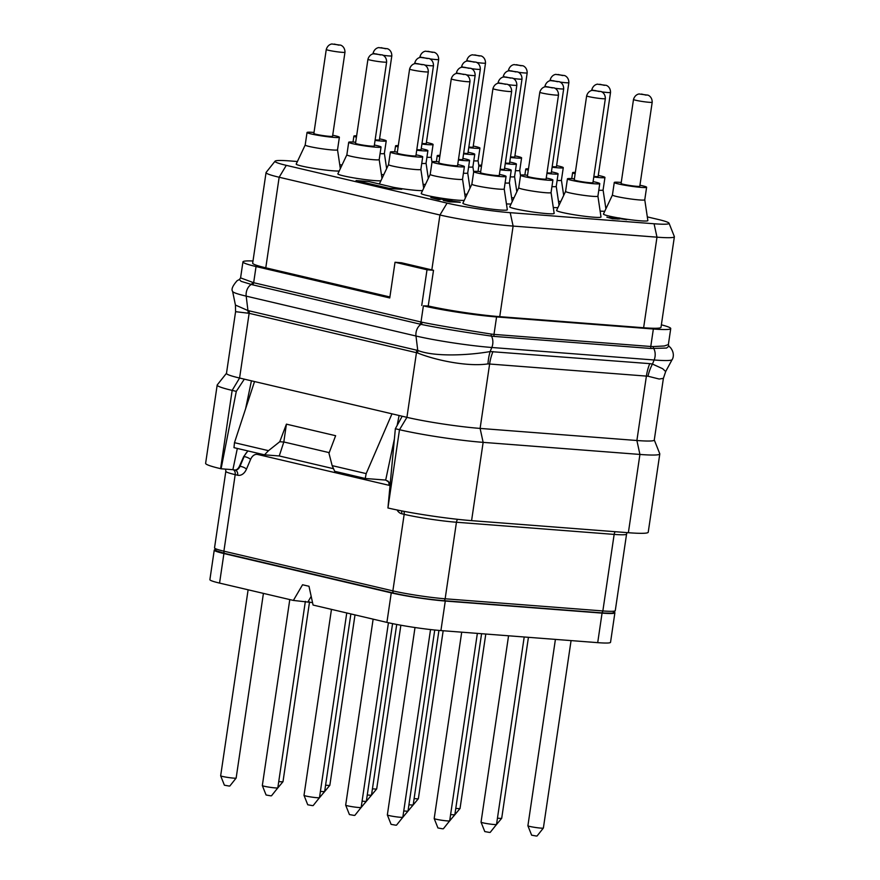 <?xml version="1.0" encoding="UTF-8"?>
<svg xmlns="http://www.w3.org/2000/svg" width="880" height="880" viewBox="0 0 880 880"><rect width="100%" height="100%" fill="white"/><g stroke="black" fill="none" stroke-linecap="round" stroke-linejoin="round"><path stroke-width="1.32" d="M661.364 324.819A52.393 4.015 -171.6 0 1 670.736 328.57A52.393 4.015 -171.6 0 1 653.356 329.01L496.573 316.932A52.393 4.015 -171.6 0 1 423.379 305.855L428.241 305.965A52.393 4.015 8.4 0 0 499.741 316.657L643.621 327.745A52.393 4.015 8.4 0 0 661.001 327.305L674.377 236.742A52.393 4.015 -171.6 0 1 656.986 237.171L513.117 226.083A52.393 4.015 -171.6 0 1 439.934 215.006L279.158 177.243A52.393 4.015 -171.6 0 1 266.057 172.568A52.393 4.015 -171.6 0 1 266.134 172.403L275.066 161.172A45.199 3.465 -171.6 0 1 289.993 160.941L297.396 161.513M266.057 172.568L252.681 263.142A52.393 4.015 8.4 0 0 265.782 267.817L389.895 296.967M421.74 305.47L427.009 269.786L395.021 262.262L389.752 297.957L256.047 266.541A52.393 4.015 -171.6 0 1 242.946 261.877A52.393 4.015 -171.6 0 1 253 260.986M496.573 316.932L493.988 334.4L491.282 334.081C471.471 330.946 439.637 325.853 422.191 322.278L253.66 282.711L240.581 277.893L239.349 279.554L241.12 281.336L252.417 284.768A2.497 1.837 -76.8 0 0 253.66 282.711L256.047 266.541M670.736 328.57L668.371 344.597L664.345 345.972L653.345 346.566L650.771 346.489L653.356 329.01M668.371 344.597L668.844 346.17L666.6 348.04L651.068 348.491A2.497 1.672 -85.6 0 1 650.771 346.489L493.988 334.4A2.497 1.672 -85.6 0 0 494.285 336.413L491.469 336.094C471.361 333.267 438.68 328.108 421.003 324.357L252.417 284.768M665.676 371.536L672.111 359.656A54.296 4.169 -171.6 0 1 654.137 359.997L652.454 364.067A37.246 27.786 -77.6 0 0 647.988 376.222L659.175 379.027L663.388 378.378L665.676 371.536L662.651 368.709L652.454 364.067L649.77 363.638L490.138 351.56C468.71 355.344 434.544 357.082 417.758 350.438L247.951 310.552L235.433 305.063L235.587 311.674L226.479 373.362A52.393 4.015 -171.6 0 0 239.58 378.037L406.923 417.34L399.498 429.704A59.884 4.598 8.4 0 0 483.142 442.365L471.581 520.641A59.884 4.598 8.4 0 1 387.937 507.98L395.351 428.725L399.498 429.704L387.937 507.98M653.345 346.566A2.497 1.782 -90.8 0 0 653.785 348.601A9.977 6.699 -85.6 0 1 654.137 359.997L491.821 347.49L490.138 351.56A37.257 21.714 -92.1 0 0 487.971 363.891C467.698 366.982 435.281 360.206 417.56 352.957L249.139 313.313L235.587 311.674M647.988 376.222L487.971 363.891M663.388 378.378L654.269 440.066A52.393 4.015 -171.6 0 1 636.889 440.506L646.426 375.914A37.422 25.113 -85.6 0 1 649.77 363.638M492.987 351.56A37.422 25.113 -85.6 0 0 489.643 363.836L480.106 428.417L636.889 440.506L639.925 454.443A59.884 4.598 8.4 0 0 659.791 453.948A59.884 4.598 8.4 0 0 659.758 453.739L654.291 439.978M471.581 520.641L628.364 532.719L639.925 454.443L483.142 442.365L480.106 428.417A52.393 4.015 -171.6 0 1 406.923 417.34L416.471 352.616A7.491 5.522 -76.8 0 0 416.515 350.075M226.49 373.274L217.272 384.868A59.884 4.598 8.4 0 0 217.184 385.055A59.884 4.598 8.4 0 0 232.155 390.39L236.302 391.369L244.321 379.148M237.325 448.437L232.892 469.689L221.089 468.787L236.302 391.369M251.427 380.82L245.608 408.749M221.089 468.787L220.594 468.666A59.884 4.598 8.4 0 1 205.623 463.331L217.184 385.055M248.171 450.989A14.971 10.043 -85.6 0 0 244.112 456.632L239.998 466.323A7.48 5.027 94.4 0 1 235.202 470.096L232.892 469.689M389.95 482.779L385.693 480.062L365.222 478.489L366.179 473.616L391.974 413.831M394.284 439.472L385.693 480.062M628.364 532.719A59.884 4.598 8.4 0 0 648.23 532.213L659.791 453.948M402.182 416.229L395.351 428.725M397.144 425.458L399.091 415.503M254.529 381.546L234.476 442.684L233.981 447.656L264.495 454.828L279.246 455.961L333.542 468.71M366.179 473.616L332.156 465.63L334.708 471.317L365.222 478.489M247.896 450.923L243.694 456.599L239.426 466.279C238.062 469.117 236.269 470.349 234.047 469.964M214.973 549.67A38.676 2.97 8.4 0 0 214.247 550.11A38.676 2.97 8.4 0 0 223.916 553.553L391.259 592.867A38.676 2.97 8.4 0 0 445.28 601.04L602.063 613.118A38.676 2.97 8.4 0 0 614.889 612.799A38.676 2.97 8.4 0 0 614.372 612.194M393.833 593.131L225.225 553.52A2.244 1.661 -76.8 0 1 225.038 553.498A2.244 1.661 -76.8 0 1 223.894 551.177A37.422 2.871 -171.6 0 1 214.533 547.844L225.83 471.306A37.422 2.871 -171.6 0 0 235.191 474.639L223.894 551.177L392.865 590.876L404.173 514.338L401.709 513.755A12.474 8.371 94.4 0 1 397.045 509.96M443.652 600.677L601.051 612.81A2.244 1.507 -85.6 0 0 601.205 612.832L443.498 600.677A2.244 1.507 -85.6 0 1 443.344 600.655A35.178 2.695 -171.6 0 1 394.196 593.219A2.244 1.661 -76.8 0 1 394.02 593.186A2.244 1.661 -76.8 0 1 392.865 590.876A37.422 2.871 -171.6 0 0 445.148 598.785L456.445 522.247A37.422 2.871 -171.6 0 1 404.173 514.338A4.994 3.685 -76.8 0 0 403.865 511.302M214.247 550.11L209.891 579.645A38.676 2.97 8.4 0 0 219.56 583.088L293.381 600.424L302.555 584.76L308.99 586.267L313.071 605.055L386.903 622.391A38.676 2.97 8.4 0 0 440.913 630.575L597.707 642.653A38.676 2.97 8.4 0 0 610.533 642.334L614.889 612.799M293.381 600.424L312.543 602.602M308.143 601.568L311.179 596.376M430.54 629.563L402.831 817.201A7.832 0.605 -171.6 0 1 402.82 817.234A7.832 0.605 -171.6 0 1 400.235 817.267A7.832 0.605 8.4 0 1 392.029 816.167A7.832 0.605 8.4 0 1 387.343 814.946A7.832 0.605 8.4 0 0 387.343 814.946L415.008 627.528M387.343 814.946L391.083 824.351L395.604 825.165L396.517 825.154L402.82 817.234M388.432 622.743L361.163 807.422A7.832 0.605 -171.6 0 1 361.152 807.444A7.832 0.605 -171.6 0 1 358.556 807.488A7.832 0.605 8.4 0 1 350.361 806.388A7.832 0.605 8.4 0 1 345.675 805.156A7.832 0.605 8.4 0 0 345.675 805.156L373.131 619.157M345.675 805.156L349.415 814.561L353.936 815.375L354.849 815.364L361.152 807.444M346.753 612.964L319.484 797.632A7.832 0.605 -171.6 0 1 319.473 797.654A7.832 0.605 -171.6 0 1 316.888 797.698A7.832 0.605 8.4 0 1 308.693 796.598A7.832 0.605 8.4 0 1 304.007 795.366A7.832 0.605 8.4 0 0 304.007 795.366L331.463 609.378M304.007 795.366L307.747 804.771L312.268 805.596L313.17 805.574L319.473 797.654M305.36 601.348L277.816 787.842A7.832 0.605 -171.6 0 1 277.805 787.864A7.832 0.605 -171.6 0 1 275.22 787.908A7.832 0.605 8.4 0 1 267.014 786.808A7.832 0.605 8.4 0 1 262.328 785.576A7.832 0.605 8.4 0 0 262.328 785.576L289.784 599.588M262.328 785.576L266.079 794.992L270.6 795.806L271.502 795.784L277.805 787.864M263.417 593.384L236.148 778.052A7.832 0.605 -171.6 0 1 236.137 778.074A7.832 0.605 -171.6 0 1 233.552 778.118A7.832 0.605 8.4 0 1 225.346 777.018A7.832 0.605 8.4 0 1 220.66 775.797A7.832 0.605 8.4 0 0 220.66 775.797L248.116 589.798M220.66 775.797L224.4 785.202L228.921 786.016L229.834 786.005L236.137 778.074M477.356 633.38L449.68 820.82A7.832 0.605 -171.6 0 1 449.669 820.842A7.832 0.605 -171.6 0 1 447.084 820.886A7.832 0.605 8.4 0 1 438.878 819.786A7.832 0.605 8.4 0 1 434.192 818.554A7.832 0.605 8.4 0 1 434.192 818.532L461.714 632.17M434.192 818.554L437.932 827.959L442.464 828.784L443.366 828.762L449.669 820.842M434.742 630.014L408.012 811.03A7.832 0.605 -171.6 0 1 408.001 811.052A7.832 0.605 -171.6 0 1 405.416 811.096A7.832 0.605 8.4 0 1 403.755 810.942M408.001 811.052L401.401 819.016M392.568 623.634L366.344 801.24A7.832 0.605 -171.6 0 1 366.322 801.262A7.832 0.605 -171.6 0 1 363.737 801.306A7.832 0.605 8.4 0 1 362.087 801.152M366.322 801.262L359.722 809.226M350.878 613.932L324.665 791.45A7.832 0.605 -171.6 0 1 324.654 791.472A7.832 0.605 -171.6 0 1 322.069 791.516A7.832 0.605 8.4 0 1 320.408 791.362M324.654 791.472L318.054 799.436M309.54 601.898L282.997 781.66A7.832 0.605 -171.6 0 1 282.986 781.693A7.832 0.605 -171.6 0 1 280.401 781.726A7.832 0.605 8.4 0 1 278.74 781.572M282.986 781.693L276.386 789.657M524.205 636.988L496.529 824.428A7.832 0.605 -171.6 0 1 496.518 824.45A7.832 0.605 -171.6 0 1 493.933 824.494A7.832 0.605 8.4 0 1 485.727 823.394A7.832 0.605 8.4 0 1 481.041 822.173A7.832 0.605 8.4 0 1 481.041 822.14L508.563 635.789M481.041 822.173L484.792 831.578L489.313 832.392L490.215 832.37L496.518 824.45M481.58 633.71L454.861 814.638A7.832 0.605 -171.6 0 1 454.85 814.66A7.832 0.605 -171.6 0 1 452.265 814.704A7.832 0.605 8.4 0 1 450.604 814.55M454.85 814.66L448.25 822.624M438.944 630.41L413.193 804.848A7.832 0.605 -171.6 0 1 413.182 804.87A7.832 0.605 -171.6 0 1 410.597 804.914A7.832 0.605 8.4 0 1 408.936 804.76M413.182 804.87L406.582 812.845M396.715 624.459L371.514 795.058A7.832 0.605 -171.6 0 1 371.503 795.091A7.832 0.605 -171.6 0 1 368.918 795.124A7.832 0.605 8.4 0 1 367.268 794.97M371.503 795.091L364.903 803.055M355.003 614.9L329.846 785.268A7.832 0.605 -171.6 0 1 329.835 785.301A7.832 0.605 -171.6 0 1 327.25 785.334A7.832 0.605 8.4 0 1 325.589 785.18M329.835 785.301L323.235 793.265M571.065 640.607L543.378 828.036A7.832 0.605 -171.6 0 1 543.367 828.058A7.832 0.605 -171.6 0 1 540.782 828.102A7.832 0.605 8.4 0 1 532.587 827.002A7.832 0.605 8.4 0 1 527.901 825.781A7.832 0.605 8.4 0 0 527.901 825.781L555.412 639.397M527.901 825.781L531.641 835.186L536.162 836L537.064 835.989L543.367 828.058M528.429 637.318L501.71 818.246A7.832 0.605 -171.6 0 1 501.699 818.279A7.832 0.605 -171.6 0 1 499.114 818.312A7.832 0.605 8.4 0 1 497.453 818.158M501.699 818.279L495.099 826.243M485.793 634.029L460.042 808.456A7.832 0.605 -171.6 0 1 460.031 808.489A7.832 0.605 -171.6 0 1 457.446 808.522A7.832 0.605 8.4 0 1 455.785 808.368M460.031 808.489L453.431 816.453M443.168 630.751L418.374 798.677A7.832 0.605 -171.6 0 1 418.363 798.699A7.832 0.605 -171.6 0 1 415.767 798.732A7.832 0.605 8.4 0 1 414.117 798.578M418.363 798.699L411.752 806.663M400.862 625.229L376.695 788.887A7.832 0.605 -171.6 0 1 376.684 788.909A7.832 0.605 -171.6 0 1 374.099 788.953A7.832 0.605 8.4 0 1 372.449 788.799M376.684 788.909L370.084 796.873M332.156 465.63L328.977 453.288L335.632 435.71L286.418 424.149L279.752 441.727L283.811 442.035L286.418 424.149M234.476 442.684L268.499 450.67L279.752 441.727M279.246 455.961L283.811 442.035M329.219 452.639L283.789 441.969M264.495 454.828L268.499 450.67M395.021 262.262L401.478 262.768L431.827 269.896A52.393 4.015 8.4 0 0 433.51 270.281L428.241 305.965M647.317 216.898L657.767 219.351A45.199 3.465 -171.6 0 1 669.042 223.223A45.199 3.465 -171.6 0 1 654.071 223.762L510.202 212.674A45.199 3.465 -171.6 0 1 447.073 203.115L286.297 165.352A45.199 3.465 -171.6 0 1 275.066 161.172M339.757 164.78L342.067 164.956M605.638 207.108L606.606 207.328M669.042 223.223L674.344 236.555A52.393 4.015 -171.6 0 1 674.377 236.742M427.009 269.786L433.51 270.281M471.878 184.173L462.891 203.192A22.451 1.727 8.4 0 0 468.49 205.227A22.451 1.727 8.4 0 0 493.119 209.308A22.451 1.727 8.4 0 0 507.309 209.748L504.207 188.947A16.346 1.254 -171.6 0 1 504.207 188.958A16.346 1.254 -171.6 0 1 493.702 188.595A16.346 1.254 -171.6 0 1 475.959 185.647A16.346 1.254 8.4 0 1 471.867 184.184L473.726 171.633A16.346 1.254 8.4 0 0 477.807 173.096A16.346 1.254 -171.6 0 0 495.55 176.044A16.346 1.254 -171.6 0 0 506.066 176.407A16.346 1.254 -171.6 0 0 501.974 174.955A16.346 1.254 8.4 0 0 499.389 174.394M430.21 174.372A16.346 1.254 8.4 0 0 430.199 174.405L421.223 193.402A22.451 1.727 8.4 0 0 426.822 195.448A22.451 1.727 8.4 0 0 464.211 200.387M346.863 154.792A16.346 1.254 8.4 0 0 346.863 154.825L337.876 173.822A22.451 1.727 8.4 0 0 343.486 175.868A22.451 1.727 8.4 0 0 380.875 180.807M305.195 145.002A16.346 1.254 8.4 0 0 305.184 145.035L296.208 164.032A22.451 1.727 8.4 0 0 301.807 166.078A22.451 1.727 8.4 0 0 339.207 171.017M518.727 187.803A16.346 1.254 8.4 0 1 518.727 187.77L509.74 206.8A22.451 1.727 8.4 0 0 515.35 208.846A22.451 1.727 8.4 0 0 539.968 212.927A22.451 1.727 8.4 0 0 554.158 213.356L551.056 192.555A16.346 1.254 -171.6 0 1 551.056 192.577A16.346 1.254 -171.6 0 1 540.551 192.203A16.346 1.254 -171.6 0 1 522.808 189.255A16.346 1.254 8.4 0 1 518.727 187.803L520.575 175.252A16.346 1.254 8.4 0 0 524.667 176.704A16.346 1.254 -171.6 0 0 542.41 179.652A16.346 1.254 -171.6 0 0 552.915 180.026A16.346 1.254 -171.6 0 0 548.823 178.563A16.346 1.254 8.4 0 0 546.238 178.002M506.44 203.896A22.451 1.727 8.4 0 0 511.071 203.995M464.772 194.106A22.451 1.727 8.4 0 0 467.126 194.227M423.093 184.327A22.451 1.727 8.4 0 0 425.458 184.437M381.425 174.537A22.451 1.727 8.4 0 0 383.79 174.647M556.589 210.408A22.451 1.727 8.4 0 0 562.199 212.454A22.451 1.727 8.4 0 0 586.817 216.535A22.451 1.727 8.4 0 0 601.007 216.975L597.916 196.174A16.346 1.254 -171.6 0 1 587.4 195.811A16.346 1.254 -171.6 0 1 569.657 192.863A16.346 1.254 8.4 0 1 565.576 191.411A16.346 1.254 8.4 0 0 565.576 191.411L556.589 210.408M553.289 207.515A22.451 1.727 8.4 0 0 557.92 207.614M511.621 197.725A22.451 1.727 8.4 0 0 513.975 197.835M612.436 194.997A16.346 1.254 8.4 0 0 612.425 195.019L603.449 214.027A22.451 1.727 8.4 0 0 609.048 216.062A22.451 1.727 8.4 0 0 617.958 217.844M621.126 218.383A22.451 1.727 8.4 0 0 647.867 220.583L644.765 199.782A16.346 1.254 -171.6 0 1 644.765 199.793A16.346 1.254 -171.6 0 1 634.249 199.43A16.346 1.254 -171.6 0 1 616.506 196.471A16.346 1.254 8.4 0 1 612.425 195.019L614.273 182.468A16.346 1.254 8.4 0 0 618.365 183.92A16.346 1.254 -171.6 0 0 636.108 186.879A16.346 1.254 -171.6 0 0 646.613 187.242A16.346 1.254 -171.6 0 0 642.532 185.79A16.346 1.254 8.4 0 0 639.947 185.229M600.138 211.123A22.451 1.727 8.4 0 0 604.769 211.222M558.47 201.333A22.451 1.727 8.4 0 0 560.824 201.443M616.429 218.152L626.714 219.692L619.278 217.954L611.116 217.316L617.133 218.812M609.235 217.657L617.727 219.076L619.311 218.845L613.778 217.701L618.794 218.086L626.714 219.692M606.87 217.162L612.524 218.746L619.465 219.032M430.837 197.56L438.68 199.65L440.286 199.529L434.159 198.088L449.383 200.233L451.429 200.211L449.317 199.573L430.837 197.56L440.286 199.529M437.008 198.759L451.429 200.211M442.354 198.484L448.756 199.969M443.245 200.277L449.625 201.883L460.152 202.169L445.071 200.211L443.399 200.464L448.063 201.41L460.306 202.345M356.059 180.576L388.828 188.529L401.775 189.277L387.211 185.856A22.385 1.716 8.4 0 1 385.242 185.416A22.385 1.716 8.4 0 1 383.537 184.987L368.973 181.566L356.059 180.576L388.872 188.276L401.775 189.277M393.635 187.363A22.451 1.727 8.4 0 0 422.543 190.597M388.542 164.582A16.346 1.254 8.4 0 0 388.531 164.615L379.555 183.612A22.451 1.727 8.4 0 0 380.27 184.228M480.689 171.633A16.346 1.254 8.4 0 0 473.726 171.633M499.246 175.406A9.449 0.726 -171.6 0 1 496.111 175.483A9.449 0.726 -171.6 0 1 486.013 174.119A9.449 0.726 -171.6 0 1 480.546 172.645L492.954 88.616A9.449 0.726 8.4 0 0 498.421 90.09A9.449 0.726 8.4 0 0 508.519 91.454A9.449 0.726 -171.6 0 0 511.654 91.377L499.246 175.406M500.918 83.226L505.516 84.304L500.918 83.226M432.058 161.843L430.199 174.405A16.346 1.254 8.4 0 0 434.291 175.857A16.346 1.254 -171.6 0 0 452.034 178.805A16.346 1.254 -171.6 0 0 462.539 179.179L464.387 166.628A16.346 1.254 -171.6 0 1 453.882 166.254A16.346 1.254 -171.6 0 1 436.139 163.306A16.346 1.254 8.4 0 1 432.058 161.843A16.346 1.254 8.4 0 1 439.021 161.843M465.344 197.989L462.539 179.157A16.346 1.254 -171.6 0 1 462.539 179.179M457.721 164.604A16.346 1.254 8.4 0 1 460.306 165.165A16.346 1.254 -171.6 0 1 464.387 166.628M457.567 165.616A9.449 0.726 -171.6 0 1 454.432 165.693A9.449 0.726 -171.6 0 1 444.345 164.329A9.449 0.726 -171.6 0 1 438.878 162.855L451.286 78.826A9.449 0.726 8.4 0 0 456.753 80.311A9.449 0.726 8.4 0 0 466.84 81.664A9.449 0.726 -171.6 0 0 469.975 81.587L457.567 165.616M459.25 73.436L463.848 74.514L459.25 73.436M355.685 142.263A16.346 1.254 8.4 0 0 348.711 142.274L346.863 154.825A16.346 1.254 8.4 0 0 350.944 156.277A16.346 1.254 -171.6 0 0 368.687 159.225A16.346 1.254 -171.6 0 0 379.192 159.599L382.008 178.42M379.192 159.566A16.346 1.254 -171.6 0 1 379.192 159.599L381.051 147.048A16.346 1.254 -171.6 0 1 370.546 146.674A16.346 1.254 -171.6 0 1 352.803 143.726A16.346 1.254 8.4 0 1 348.711 142.274M374.374 145.024A16.346 1.254 8.4 0 1 376.959 145.585A16.346 1.254 -171.6 0 1 381.051 147.048M374.231 146.036A9.449 0.726 -171.6 0 1 371.096 146.113A9.449 0.726 -171.6 0 1 360.998 144.76A9.449 0.726 -171.6 0 1 355.531 143.275L367.939 59.246A9.449 0.726 8.4 0 0 373.417 60.731A9.449 0.726 8.4 0 0 383.504 62.095A9.449 0.726 -171.6 0 0 386.639 62.007L374.231 146.036M375.914 53.856L380.512 54.934L375.914 53.856M314.006 132.473A16.346 1.254 8.4 0 0 307.043 132.484L305.184 145.035A16.346 1.254 8.4 0 0 309.276 146.487A16.346 1.254 -171.6 0 0 327.019 149.435A16.346 1.254 -171.6 0 0 337.524 149.809L340.34 168.63M337.524 149.776A16.346 1.254 -171.6 0 1 337.524 149.809L339.383 137.258A16.346 1.254 -171.6 0 1 328.878 136.884A16.346 1.254 -171.6 0 1 311.124 133.936A16.346 1.254 8.4 0 1 307.043 132.484M332.706 135.234A16.346 1.254 8.4 0 1 335.291 135.806A16.346 1.254 -171.6 0 1 339.383 137.258M332.563 136.246A9.449 0.726 -171.6 0 1 329.428 136.334A9.449 0.726 -171.6 0 1 319.33 134.97A9.449 0.726 -171.6 0 1 313.863 133.485L326.271 49.467A9.449 0.726 8.4 0 0 331.738 50.941A9.449 0.726 8.4 0 0 341.836 52.305A9.449 0.726 -171.6 0 0 344.971 52.228L332.563 136.246M334.235 44.066L338.833 45.144L334.235 44.066M527.549 175.241A16.346 1.254 8.4 0 0 520.575 175.252M546.095 179.014A9.449 0.726 -171.6 0 1 542.96 179.091A9.449 0.726 -171.6 0 1 532.862 177.727A9.449 0.726 -171.6 0 1 527.395 176.253L539.803 92.224A9.449 0.726 8.4 0 0 545.27 93.709A9.449 0.726 8.4 0 0 555.368 95.062A9.449 0.726 -171.6 0 0 558.503 94.985L546.095 179.014M547.778 86.834L552.376 87.912L547.778 86.834M512.193 201.608L509.388 182.776A16.346 1.254 -171.6 0 1 509.388 182.787A16.346 1.254 -171.6 0 1 505.087 182.996M504.57 168.212A16.346 1.254 8.4 0 1 507.155 168.773A16.346 1.254 -171.6 0 1 511.236 170.236A16.346 1.254 -171.6 0 1 500.071 169.785M481.646 165.165A16.346 1.254 8.4 0 0 478.907 165.462A16.346 1.254 8.4 0 0 481.448 166.529M507.914 84.612A9.449 0.726 8.4 0 0 513.7 85.283A9.449 0.726 -171.6 0 0 516.835 85.195L504.427 169.224A9.449 0.726 -171.6 0 1 501.281 169.301A9.449 0.726 -171.6 0 1 500.159 169.202M506.099 77.044L510.697 78.122L506.099 77.044M469.986 188.177L467.72 172.986A16.346 1.254 -171.6 0 1 467.72 172.997A16.346 1.254 -171.6 0 1 463.419 173.217M462.902 158.422A16.346 1.254 8.4 0 1 465.487 158.983A16.346 1.254 -171.6 0 1 469.568 160.446A16.346 1.254 -171.6 0 1 458.403 159.995M439.978 155.386A16.346 1.254 8.4 0 0 437.239 155.672A16.346 1.254 8.4 0 0 439.78 156.739M466.246 74.822A9.449 0.726 8.4 0 0 472.021 75.493A9.449 0.726 -171.6 0 0 475.156 75.405L462.748 159.434A9.449 0.726 -171.6 0 1 459.613 159.522A9.449 0.726 -171.6 0 1 458.491 159.423M464.431 67.254L469.029 68.332L464.431 67.254M428.318 178.387L426.052 163.196A16.346 1.254 -171.6 0 1 426.041 163.207A16.346 1.254 -171.6 0 1 421.751 163.427M421.234 148.632A16.346 1.254 8.4 0 1 423.808 149.204A16.346 1.254 -171.6 0 1 427.9 150.656A16.346 1.254 -171.6 0 1 416.735 150.205M398.31 145.596A16.346 1.254 8.4 0 0 395.56 145.882A16.346 1.254 8.4 0 0 398.101 146.949M424.578 65.032A9.449 0.726 8.4 0 0 430.353 65.703A9.449 0.726 -171.6 0 0 433.488 65.626L421.08 149.644A9.449 0.726 -171.6 0 1 417.945 149.732A9.449 0.726 -171.6 0 1 416.812 149.633M422.763 57.464L427.361 58.542L422.763 57.464M386.639 168.597L384.373 153.406A16.346 1.254 -171.6 0 1 384.373 153.417A16.346 1.254 -171.6 0 1 380.072 153.637M379.555 138.853A16.346 1.254 8.4 0 1 382.14 139.414A16.346 1.254 -171.6 0 1 386.232 140.866A16.346 1.254 -171.6 0 1 375.056 140.415M356.631 135.806A16.346 1.254 8.4 0 0 353.892 136.092A16.346 1.254 8.4 0 0 356.433 137.159M382.91 55.253A9.449 0.726 8.4 0 0 388.685 55.913A9.449 0.726 -171.6 0 0 391.82 55.836L379.412 139.865A9.449 0.726 -171.6 0 1 376.277 139.942A9.449 0.726 -171.6 0 1 375.144 139.843M381.095 47.674L385.693 48.763L381.095 47.674M597.905 196.152A16.346 1.254 -171.6 0 1 597.905 196.185L599.764 183.634A16.346 1.254 -171.6 0 1 589.259 183.26A16.346 1.254 -171.6 0 1 571.516 180.312A16.346 1.254 8.4 0 1 567.424 178.86A16.346 1.254 8.4 0 1 574.398 178.849M593.098 181.61A16.346 1.254 8.4 0 1 595.672 182.171A16.346 1.254 -171.6 0 1 599.764 183.634M592.944 182.622A9.449 0.726 -171.6 0 1 589.809 182.71A9.449 0.726 -171.6 0 1 579.722 181.346A9.449 0.726 -171.6 0 1 574.244 179.861L586.652 95.832A9.449 0.726 8.4 0 0 592.13 97.317A9.449 0.726 8.4 0 0 602.217 98.681A9.449 0.726 -171.6 0 0 605.352 98.593L592.944 182.622M594.627 90.442L599.225 91.52L594.627 90.442M556.237 186.362A16.346 1.254 -171.6 0 1 556.237 186.395A16.346 1.254 -171.6 0 1 551.936 186.615M551.419 171.82A16.346 1.254 8.4 0 1 554.004 172.392A16.346 1.254 -171.6 0 1 558.096 173.844A16.346 1.254 -171.6 0 1 546.92 173.393M528.495 168.784A16.346 1.254 8.4 0 0 525.756 169.07A16.346 1.254 8.4 0 0 528.297 170.137M554.763 88.22A9.449 0.726 8.4 0 0 560.549 88.891A9.449 0.726 -171.6 0 0 563.684 88.814L551.276 172.832A9.449 0.726 -171.6 0 1 548.141 172.92A9.449 0.726 -171.6 0 1 547.008 172.821M552.959 80.652L557.546 81.73L552.959 80.652M516.835 191.785L514.569 176.594A16.346 1.254 -171.6 0 1 514.569 176.605A16.346 1.254 -171.6 0 1 510.268 176.825M509.751 162.041A16.346 1.254 8.4 0 1 512.336 162.602A16.346 1.254 -171.6 0 1 516.417 164.054A16.346 1.254 -171.6 0 1 505.252 163.603M513.095 78.441A9.449 0.726 8.4 0 0 518.87 79.101A9.449 0.726 -171.6 0 0 522.005 79.024L509.597 163.053A9.449 0.726 -171.6 0 1 506.462 163.13A9.449 0.726 -171.6 0 1 505.34 163.031M511.28 70.862L515.878 71.951L511.28 70.862M473.671 171.996L472.901 166.804A16.346 1.254 -171.6 0 1 472.901 166.815A16.346 1.254 -171.6 0 1 468.6 167.035M468.083 152.251A16.346 1.254 8.4 0 1 470.668 152.812A16.346 1.254 -171.6 0 1 474.749 154.264A16.346 1.254 -171.6 0 1 463.584 153.813M471.427 68.651A9.449 0.726 8.4 0 0 477.202 69.311A9.449 0.726 -171.6 0 0 480.337 69.234L467.929 153.263A9.449 0.726 -171.6 0 1 464.794 153.34A9.449 0.726 -171.6 0 1 463.661 153.241M469.612 61.083L474.21 62.161L469.612 61.083M426.415 142.461A16.346 1.254 8.4 0 1 428.989 143.022A16.346 1.254 -171.6 0 1 433.081 144.474L431.222 157.025A16.346 1.254 -171.6 0 1 431.222 157.025A16.346 1.254 -171.6 0 1 426.921 157.245M433.081 144.474A16.346 1.254 -171.6 0 1 421.905 144.034M429.759 58.861A9.449 0.726 8.4 0 0 435.534 59.521A9.449 0.726 -171.6 0 0 438.669 59.444L426.261 143.473A9.449 0.726 -171.6 0 1 423.126 143.55A9.449 0.726 -171.6 0 1 421.993 143.451M427.944 51.293L432.542 52.371L427.944 51.293M621.247 182.468A16.346 1.254 8.4 0 0 614.273 182.468M639.793 186.241A9.449 0.726 -171.6 0 1 636.658 186.318A9.449 0.726 -171.6 0 1 626.571 184.954A9.449 0.726 -171.6 0 1 621.093 183.48L633.501 99.451A9.449 0.726 8.4 0 0 638.979 100.925A9.449 0.726 8.4 0 0 649.066 102.289A9.449 0.726 -171.6 0 0 652.201 102.212L639.793 186.241M641.476 94.05L646.074 95.139L641.476 94.05M605.902 208.824L603.086 189.992A16.346 1.254 -171.6 0 1 603.086 190.003A16.346 1.254 -171.6 0 1 598.785 190.223M598.268 175.439A16.346 1.254 8.4 0 1 600.853 176A16.346 1.254 -171.6 0 1 604.945 177.452A16.346 1.254 -171.6 0 1 593.769 177.001M575.344 172.392A16.346 1.254 8.4 0 0 572.605 172.678A16.346 1.254 8.4 0 0 575.146 173.745M601.623 91.839A9.449 0.726 8.4 0 0 607.398 92.499A9.449 0.726 -171.6 0 0 610.533 92.422L598.125 176.451A9.449 0.726 -171.6 0 1 594.99 176.528A9.449 0.726 -171.6 0 1 593.857 176.429M599.808 84.271L604.406 85.349L599.808 84.271M563.684 195.393L561.418 180.202A16.346 1.254 -171.6 0 1 561.418 180.213A16.346 1.254 -171.6 0 1 557.117 180.433M556.6 165.649A16.346 1.254 8.4 0 1 559.185 166.21A16.346 1.254 -171.6 0 1 563.277 167.662A16.346 1.254 -171.6 0 1 552.101 167.222M559.944 82.049A9.449 0.726 8.4 0 0 565.73 82.709A9.449 0.726 -171.6 0 0 568.865 82.632L556.457 166.661A9.449 0.726 -171.6 0 1 553.322 166.738A9.449 0.726 -171.6 0 1 552.189 166.639M558.129 74.481L562.727 75.559L558.129 74.481M520.52 175.604L519.75 170.412A16.346 1.254 -171.6 0 1 519.75 170.434A16.346 1.254 -171.6 0 1 515.449 170.643M514.932 155.859A16.346 1.254 8.4 0 1 517.517 156.42A16.346 1.254 -171.6 0 1 521.598 157.872A16.346 1.254 -171.6 0 1 510.433 157.432M518.276 72.259A9.449 0.726 8.4 0 0 524.051 72.919A9.449 0.726 -171.6 0 0 527.186 72.842L514.778 156.871A9.449 0.726 -171.6 0 1 511.643 156.948A9.449 0.726 -171.6 0 1 510.521 156.849M516.461 64.691L521.059 65.769L516.461 64.691M478.852 165.814L478.082 160.622A16.346 1.254 -171.6 0 1 478.082 160.644A16.346 1.254 -171.6 0 1 473.781 160.853M473.264 146.069A16.346 1.254 8.4 0 1 475.849 146.63A16.346 1.254 -171.6 0 1 479.93 148.093A16.346 1.254 -171.6 0 1 468.765 147.642M476.608 62.469A9.449 0.726 8.4 0 0 482.383 63.129A9.449 0.726 -171.6 0 0 485.518 63.052L473.11 147.081A9.449 0.726 -171.6 0 1 469.975 147.158A9.449 0.726 -171.6 0 1 468.842 147.059M474.793 54.901L479.391 55.979L474.793 54.901M612.601 217.921L609.598 217.415M611.116 217.316L612.645 217.679M450.032 200.728L458.37 201.993L451.418 201.696L445.159 200.53L452.133 200.926M452.1 201.168L457.952 202.125M445.566 200.75L449.999 200.97M390.379 152.064L388.531 164.615A16.346 1.254 8.4 0 0 392.612 166.067A16.346 1.254 -171.6 0 0 410.366 169.015A16.346 1.254 -171.6 0 0 420.871 169.389L422.719 156.838A16.346 1.254 -171.6 0 1 412.214 156.464A16.346 1.254 -171.6 0 1 394.471 153.516A16.346 1.254 8.4 0 1 390.379 152.064A16.346 1.254 8.4 0 1 397.353 152.053M423.676 188.21L420.871 169.367A16.346 1.254 -171.6 0 1 420.871 169.389M416.053 154.814A16.346 1.254 8.4 0 1 418.638 155.375A16.346 1.254 -171.6 0 1 422.719 156.838M415.899 155.826A9.449 0.726 -171.6 0 1 412.764 155.903A9.449 0.726 -171.6 0 1 402.677 154.55A9.449 0.726 -171.6 0 1 397.199 153.065L409.607 69.036A9.449 0.726 8.4 0 0 415.085 70.521A9.449 0.726 8.4 0 0 425.172 71.874A9.449 0.726 -171.6 0 0 428.307 71.797L415.899 155.826M417.582 63.646L422.18 64.724L417.582 63.646M423.379 305.855L420.992 322.025A2.497 1.837 -76.8 0 1 419.76 324.082M252.505 282.425A2.497 1.892 -74.7 0 1 251.207 284.471A9.977 7.359 -76.8 0 0 246.191 296.131A54.296 4.169 -171.6 0 1 232.617 291.412C231.11 289.399 232.628 285.813 237.149 280.665L239.349 279.554M422.191 322.278A2.497 1.782 -78.7 0 1 421.003 324.357A9.977 7.359 -76.8 0 0 415.987 336.017L246.191 296.131L247.951 310.552A7.513 5.522 -84.7 0 1 248.072 313.148M491.282 334.081A2.497 1.551 -80.9 0 0 491.469 336.094A9.977 6.699 -85.6 0 1 491.821 347.49A54.296 4.169 -171.6 0 1 415.987 336.017L417.758 350.438A7.524 5.522 -68.8 0 1 417.56 352.957M651.068 348.491L494.285 336.413M249.172 310.761A7.48 5.522 -76.8 0 1 249.139 313.313L239.58 378.037L232.155 390.39L220.594 468.666M257.763 453.244A4.994 3.685 -76.8 0 1 257.697 454.465A9.977 6.699 -85.6 0 0 250.613 459.382A4.994 1.661 -157 0 0 244.112 456.632L243.694 456.599M387.728 480.887A4.994 3.685 -76.8 0 1 388.938 485.287L257.697 454.465M389.675 485.529A9.977 6.699 -85.6 0 0 388.938 485.287M401.445 510.84A4.994 3.685 -76.8 0 1 401.709 513.755M457.644 519.31A4.994 3.344 -85.6 0 0 456.445 522.247L614.152 534.402L602.855 610.94L445.148 598.785A2.244 1.507 -85.6 0 1 443.498 600.677C426.217 599.137 409.728 596.64 394.02 593.186L225.038 553.498L216.271 550.77L214.533 547.844M615.175 531.707A4.994 3.344 -85.6 0 0 614.152 534.402A37.422 2.871 -171.6 0 0 626.571 534.083L627.044 532.62M233.431 469.821A4.994 3.685 -76.8 0 1 235.191 474.639L237.655 475.222A4.994 3.685 -76.8 0 0 235.158 470.085A7.48 5.027 94.4 0 1 234.883 470.052M239.426 466.279L239.998 466.323A4.994 1.661 -157 0 1 246.499 469.073A12.474 8.371 94.4 0 1 237.655 475.222M250.613 459.382L246.499 469.073M615.274 610.632A37.422 2.871 -171.6 0 1 602.855 610.94A2.244 1.507 -85.6 0 1 601.205 612.832C616.561 613.624 611.413 612.799 613.822 612.557L615.274 610.632L626.571 534.083M440.913 630.575L445.28 601.04M597.707 642.653L602.063 613.118M219.56 583.088L223.916 553.553M386.903 622.391L391.259 592.867M431.827 269.896L439.934 215.006L447.073 203.115M265.782 267.817L279.158 177.243L286.297 165.352M643.621 327.745L656.986 237.171L654.071 223.762M499.741 316.657L513.117 226.083L510.202 212.674M498.003 83.303L498.135 82.434A9.449 0.726 8.4 0 0 499.994 83.16M456.335 73.513L456.456 72.644A9.449 0.726 8.4 0 0 458.326 73.37M414.667 63.723L414.788 62.865A9.449 0.726 8.4 0 0 416.658 63.58M372.988 53.933L373.12 53.075A9.449 0.726 8.4 0 0 374.99 53.79M544.852 86.911L544.984 86.053A9.449 0.726 8.4 0 0 546.843 86.768M503.184 77.121L503.316 76.263A9.449 0.726 8.4 0 0 505.175 76.978M461.516 67.331L461.637 66.473A9.449 0.726 8.4 0 0 463.507 67.188M419.848 57.552L419.969 56.683A9.449 0.726 8.4 0 0 421.839 57.409M591.701 90.519L591.833 89.661A9.449 0.726 8.4 0 0 593.703 90.376M550.033 80.74L550.165 79.871A9.449 0.726 8.4 0 0 552.024 80.597M508.365 70.95L508.497 70.081A9.449 0.726 8.4 0 0 510.356 70.807M466.697 61.16L466.818 60.291A9.449 0.726 8.4 0 0 468.688 61.017M242.946 261.877L240.581 277.893M668.844 346.17L670.34 347.468C675.268 353.507 672.782 358.886 672.111 359.656M235.433 305.063L232.617 291.412M225.643 469.139L225.83 471.306M504.207 188.958L506.066 176.407M492.954 88.616C494.725 82.83 499.609 83.006 498.773 83.182L507.045 84.282C506.605 83.941 511.632 85.184 511.654 91.377M451.286 78.826C453.057 73.04 457.941 73.216 457.105 73.403L465.366 74.492C464.937 74.151 469.964 75.394 469.975 81.587M367.939 59.246C369.721 53.46 374.594 53.636 373.769 53.823L382.03 54.912C381.601 54.571 386.628 55.814 386.639 62.007M326.271 49.467C328.053 43.67 332.926 43.846 332.09 44.033L340.362 45.122C339.933 44.792 344.949 46.024 344.971 52.228M551.056 192.577L552.915 180.026M539.803 92.224C541.585 86.438 546.458 86.614 545.622 86.801L553.894 87.89C553.465 87.549 558.492 88.792 558.503 94.985M509.388 182.787L511.236 170.236M478.027 171.424L478.907 165.462M498.135 82.434C499.906 76.648 504.79 76.824 503.954 77.011L512.215 78.1C511.786 77.759 516.813 79.002 516.835 85.195M467.72 172.997L469.568 160.446M436.359 161.634L437.239 155.672M456.456 72.644C458.238 66.858 463.122 67.034 462.286 67.221L470.547 68.31C470.118 67.98 475.145 69.212 475.156 75.405M426.041 163.207L427.9 150.656M394.68 151.844L395.56 145.882M414.788 62.865C416.57 57.068 421.454 57.244 420.618 57.431L428.879 58.52C428.45 58.19 433.477 59.422 433.488 65.626M384.373 153.417L386.232 140.866M353.012 142.054L353.892 136.092M373.12 53.075C374.902 47.289 379.775 47.454 378.939 47.641L387.211 48.73C386.782 48.4 391.809 49.632 391.82 55.836M565.576 191.411L567.424 178.86M586.652 95.832C588.434 90.046 593.307 90.222 592.482 90.409L600.743 91.498C600.314 91.168 605.341 92.4 605.352 98.593M558.096 173.844L556.237 186.395L559.053 205.216M524.876 175.032L525.756 169.07M544.984 86.053C546.766 80.256 551.639 80.432 550.803 80.619L559.075 81.708C558.646 81.378 563.662 82.61 563.684 88.814M514.569 176.605L516.417 164.054M503.316 76.263C505.087 70.477 509.971 70.642 509.135 70.829L517.396 71.918C516.967 71.588 521.994 72.82 522.005 79.024M472.901 166.815L474.749 154.264M461.637 66.473C463.419 60.687 468.303 60.852 467.467 61.039L475.728 62.139C475.299 61.798 480.326 63.03 480.337 69.234M431.233 157.014L432.003 162.206M419.969 56.683C421.751 50.897 426.624 51.062 425.799 51.249L434.06 52.349C433.631 52.008 438.658 53.251 438.669 59.444M644.765 199.793L646.613 187.242M633.501 99.451C635.283 93.665 640.167 93.83 639.331 94.017L647.592 95.106C647.163 94.776 652.19 96.008 652.201 102.212M603.086 190.003L604.945 177.452M571.725 178.64L572.605 172.678M591.833 89.661C593.615 83.875 598.488 84.04 597.663 84.227L605.924 85.327C605.495 84.986 610.522 86.218 610.533 92.422M561.418 180.213L563.277 167.662M550.165 79.871C551.947 74.085 556.82 74.25 555.984 74.437L564.256 75.537C563.827 75.196 568.843 76.439 568.865 82.632M519.75 170.434L521.598 157.872M508.497 70.081C510.268 64.295 515.152 64.471 514.316 64.658L522.577 65.747C522.148 65.406 527.175 66.649 527.186 72.842M478.082 160.644L479.93 148.093M466.818 60.291C468.6 54.505 473.484 54.681 472.648 54.868L480.909 55.957C480.48 55.616 485.507 56.859 485.518 63.052M409.607 69.036C411.389 63.25 416.273 63.426 415.437 63.613L423.698 64.702C423.269 64.361 428.296 65.604 428.307 71.797"/></g></svg>
